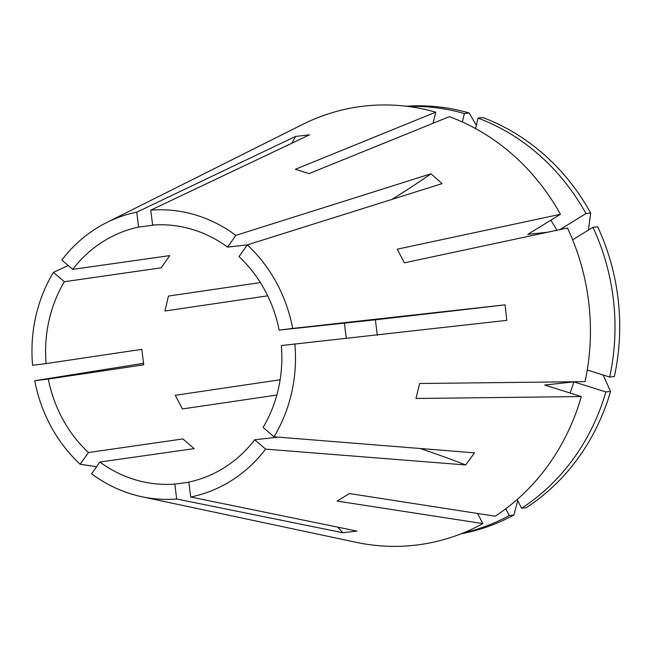 <?xml version="1.0" encoding="UTF-8"?>
<svg xmlns="http://www.w3.org/2000/svg" width="652" height="652" viewBox="0 0 652 652"><rect width="100%" height="100%" fill="white"/><g stroke="black" fill="none" stroke-linecap="round" stroke-linejoin="round"><path stroke-width="0.98" d="M155.6 224.883L138.607 227.083A130.009 117.922 -97.3 0 0 104.067 240.947A130.009 117.922 -97.3 0 0 72.714 269.374L169.724 255.608L161.191 267.809L64.344 281.729A130.009 117.922 -97.3 0 0 46.121 363.596L141.794 349.333L143.766 364.81L48.297 379.048A130.009 117.922 -97.3 0 0 88.419 452.537L182.862 438.943L194.182 448.625L99.862 462.032A130.009 117.922 -97.3 0 0 174.826 484.086L188.868 482.276M247.434 244.85L227.589 247.116A130.009 117.922 -97.3 0 0 152.617 225.07L150.759 210.164L309.464 134.858L295.56 136.439L136.749 212.153A145.013 131.533 -97.3 0 0 106.675 222.544A145.013 131.533 -97.3 0 0 97.181 227.833A145.013 131.533 -97.3 0 0 61.834 260.026L72.714 269.374M377.321 335.291L375.373 319.806L279.154 330.108A130.009 117.922 -97.3 0 0 239.031 256.619L247.279 244.899L442.089 183.628L431.021 173.791L235.845 235.372A145.013 131.533 -97.3 0 0 150.759 210.164M99.862 462.032L91.606 473.784A145.013 131.533 -97.3 0 0 141.769 496.726A145.013 131.533 -97.3 0 0 176.692 498.992L342.797 532.717L357.003 531.095L190.702 497.003A145.013 131.533 -97.3 0 0 230.27 481.323A145.013 131.533 -97.3 0 0 265.608 449.13L465.658 464.957L474.477 452.847L273.995 436.799L263.106 427.427A130.009 117.922 -97.3 0 0 281.33 345.56L506.783 320.36L505.129 304.851L292.699 328.429A145.013 131.533 -97.3 0 0 247.279 244.899M278.078 437.125L254.736 439.774A130.009 117.922 -97.3 0 1 223.383 468.209A130.009 117.922 -97.3 0 1 188.835 482.072L190.702 497.003M141.769 496.726L356.131 542.317A221.028 200.482 -97.3 0 0 482.871 523.589L477.557 513.466M106.675 222.544L302.642 124.426A221.028 200.482 -97.3 0 1 435.732 112.168L295.38 169.284L309.04 173.603L449.399 116.651A221.028 200.482 -97.3 0 1 560.427 214.28L397.255 249.194L404.362 262.837L567.452 227.996A221.028 200.482 -97.3 0 1 585.056 381.632L419.635 383.506L415.984 398.486L581.307 396.555A221.028 200.482 -97.3 0 1 495.186 516.205L349.399 493.54L337.108 501.078L482.871 523.589M96.553 466.734L80.172 464.257L88.419 452.537M143.619 363.294L34.752 380.727A145.013 131.533 -97.3 0 0 80.172 464.257M68.215 265.511L53.448 272.357A145.013 131.533 -97.3 0 0 32.6 365.275L46.121 363.596M273.995 436.799A145.013 131.533 -97.3 0 0 294.851 343.881M267.719 295.829L164.915 311.02L168.477 296.065L260.376 282.577M344.566 323.107A130.009 117.922 -97.3 0 0 346.424 338.16M276.839 395.039L182.47 408.943L175.282 395.299L280.14 379.757M292.699 328.429L279.154 330.108M235.845 235.372L227.589 247.116M136.749 212.153L138.607 227.083M265.608 449.13L254.736 439.774M176.692 498.992L174.826 484.086M53.448 272.357L64.344 281.729M34.752 380.727L48.297 379.048M581.307 396.555L544.689 385.03L573.833 381.86L605.879 391.942L610.549 391.436L603.067 374.957M560.427 214.28L527.778 234.378L547.753 232.202M435.732 112.168L433.067 123.277M570.084 393.026A179.414 162.739 -97.3 0 0 573.833 381.86M556.889 230.254A179.414 162.739 -97.3 0 0 550.801 220.205M462.969 533.043A215.82 195.755 -97.3 0 0 509.302 515.545L513.923 514.99L517.672 500.654M505.756 508.796L509.302 515.545M517.109 499.571L521.641 508.21A215.82 195.755 -97.3 0 0 605.879 391.942M587.265 369.986L609.661 377.035A215.82 195.755 -97.3 0 0 592.937 227.312L597.68 226.798A215.82 195.755 -97.3 0 1 614.347 376.522L609.661 377.035M572.627 239.814L592.937 227.312M559.905 229.61L585.952 213.571A215.82 195.755 -97.3 0 0 478.055 118.102L482.839 117.531A215.82 195.755 -97.3 0 1 590.696 213.049L588.422 230.091M475.544 128.574L478.055 118.102M462.374 121.989L464.387 113.57A215.82 195.755 -97.3 0 0 408.364 106.496M461.037 533.801A215.82 195.755 -97.3 0 0 513.923 514.99M521.641 508.21L526.262 507.655A215.82 195.755 -97.3 0 0 610.549 391.436M585.952 213.571L590.696 213.049M464.387 113.57L469.179 112.992A215.82 195.755 -97.3 0 0 406.31 106.235M469.179 112.992L476.327 125.29M342.797 532.717A650.052 268.534 82.9 0 0 337.809 527.166M465.658 464.957A650.052 189.056 35.3 0 0 420.116 448.511M295.56 136.439A650.052 278.828 -97.1 0 1 291.876 143.204M431.021 173.791A650.052 197.996 -49.1 0 1 391.909 199.414M505.129 304.851A650.052 4.189 -6.9 0 1 375.373 319.806"/></g></svg>

